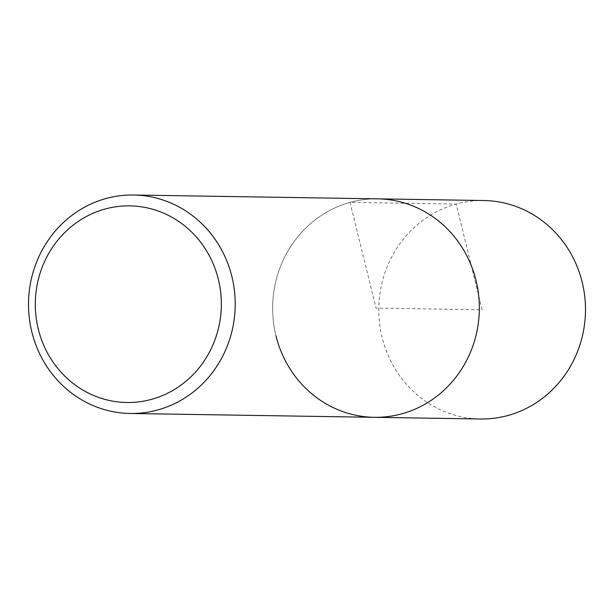 <?xml version="1.0" encoding="UTF-8"?>
<svg xmlns="http://www.w3.org/2000/svg" width="614" height="614" viewBox="0 0 614 614"><rect width="100%" height="100%" fill="white"/><g stroke="black" fill="none" stroke-linecap="round" stroke-linejoin="round"><path stroke-width="0.46" stroke-dasharray="3.07 2.3" d="M483.855 200.525A109.246 103.352 -89.1 0 0 382.1 337.378A109.246 103.352 -89.1 0 0 480.417 418.986M275.955 335.712A109.246 103.352 90.9 0 1 377.71 198.852A109.246 103.352 -89.1 0 0 275.955 335.712A109.246 103.352 -89.1 0 0 374.279 417.313M482.136 309.755L456.179 204.063L350.034 202.39L375.991 308.082L482.136 309.755"/><path stroke-width="0.92" d="M130.145 413.475A109.246 103.352 90.9 0 1 31.821 331.867A109.246 103.352 90.9 0 1 133.583 195.014A109.246 103.352 90.9 0 1 231.9 276.622A109.246 103.352 90.9 0 1 130.145 413.475L480.417 418.986A109.246 103.352 -89.1 0 0 582.179 282.133A109.246 103.352 -89.1 0 0 483.855 200.525L377.71 198.852A109.246 103.352 90.9 0 1 476.034 280.46A109.246 103.352 90.9 0 1 374.279 417.313A109.246 103.352 90.9 0 1 275.955 335.712M374.279 417.313A109.246 103.352 -89.1 0 0 476.034 280.46A109.246 103.352 -89.1 0 0 377.71 198.852L133.583 195.014M38.283 329.05A98.317 93.021 90.9 0 1 104.956 209.067A98.317 93.021 90.9 0 1 218.361 279.324A98.317 93.021 90.9 0 1 151.689 399.315A98.317 93.021 90.9 0 1 38.283 329.05"/></g></svg>
